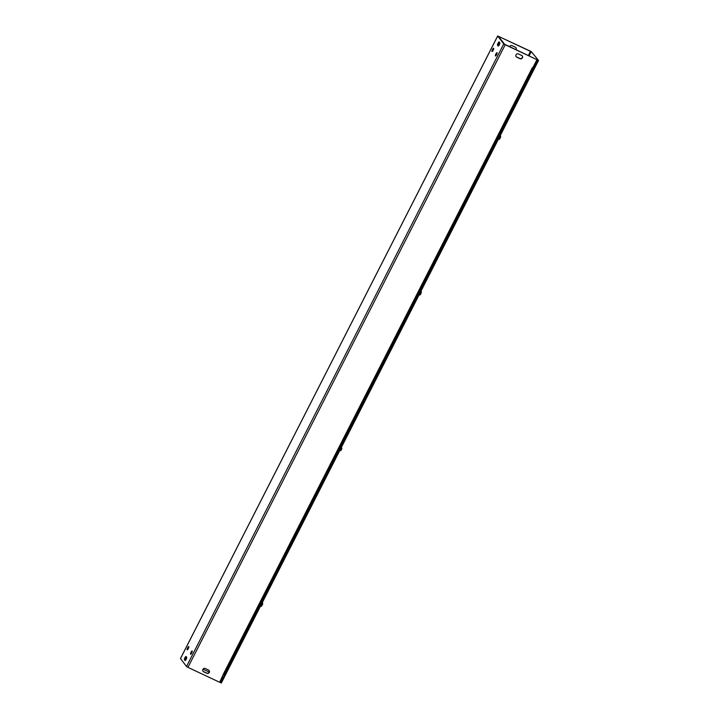 <?xml version="1.0" encoding="UTF-8"?>
<svg xmlns="http://www.w3.org/2000/svg" width="719" height="719" viewBox="0 0 719 719"><rect width="100%" height="100%" fill="white"/><g stroke="black" fill="none" stroke-linecap="round" stroke-linejoin="round"><path stroke-width="1.08" d="M533.345 67.919L224.418 674.323L223.429 674L532.411 67.577L533.408 67.901L533.022 67.37M521.661 55.453A1.833 1.762 -37.6 0 1 522.21 58.176A1.833 1.762 -37.6 0 1 520.008 58.697L516.79 57.187A1.833 1.762 -37.6 0 1 516.242 54.455A1.833 1.762 -37.6 0 1 518.444 53.943L521.661 55.453M516.089 56.576A1.833 1.762 142.4 0 0 516.637 56.981L519.855 58.491A1.833 1.762 142.4 0 0 522.201 55.857M208.51 670.045A1.833 1.762 -37.6 0 1 209.058 672.768A1.833 1.762 -37.6 0 1 206.856 673.281L203.639 671.771A1.833 1.762 -37.6 0 1 203.091 669.047A1.833 1.762 -37.6 0 1 205.292 668.526L208.51 670.045M202.938 671.169A1.833 1.762 142.4 0 0 203.486 671.573L206.704 673.083A1.833 1.762 142.4 0 0 209.058 670.45M515.784 49.584A1.833 1.762 142.4 0 0 515.847 47.589M509.591 46.672A1.833 1.762 -37.6 0 1 512.081 45.674L515.298 47.184A1.833 1.762 -37.6 0 1 516.008 49.692M499.184 41.972L499.813 42.772A1.833 0.458 115.2 0 1 499.346 44.695A1.833 0.458 115.2 0 1 498.204 46.052A1.833 0.458 115.2 0 1 498.159 46.016L497.539 45.207A1.833 0.458 115.2 0 1 497.997 43.293A1.833 0.458 115.2 0 1 499.139 41.927A1.833 0.458 115.2 0 1 499.184 41.972M499.579 42.484A1.833 0.458 -64.8 0 0 498.582 44.165A1.833 0.458 -64.8 0 0 498.339 45.594L498.564 45.881M186.464 657.004A1.833 0.458 -64.8 0 0 185.466 658.685A1.833 0.458 -64.8 0 0 185.223 660.114L185.448 660.41M185.044 660.545L184.423 659.736A1.833 0.458 115.2 0 1 184.882 657.813A1.833 0.458 115.2 0 1 186.023 656.456A1.833 0.458 115.2 0 1 186.068 656.492L186.688 657.301A1.833 0.458 115.2 0 1 186.23 659.224A1.833 0.458 115.2 0 1 185.089 660.581A1.833 0.458 115.2 0 1 185.044 660.545L185.143 660.59M188.558 648.008A1.833 0.458 -64.8 0 0 188.207 648.763M187.156 649.814A1.833 0.458 115.2 0 1 187.614 647.891A1.833 0.458 115.2 0 1 188.764 646.534A1.833 0.458 115.2 0 1 188.396 648.385A1.833 0.458 115.2 0 1 187.201 649.85A1.833 0.458 115.2 0 1 187.156 649.814M191.973 652.439A1.833 0.458 -64.8 0 0 191.613 653.194M190.571 654.254A1.833 0.458 115.2 0 1 191.029 652.331A1.833 0.458 115.2 0 1 192.171 650.974A1.833 0.458 115.2 0 1 191.802 652.825A1.833 0.458 115.2 0 1 190.616 654.29A1.833 0.458 115.2 0 1 190.571 654.254M493.414 49.692A1.833 0.458 -64.8 0 0 493.063 50.447M492.012 51.507A1.833 0.458 115.2 0 1 492.47 49.584A1.833 0.458 115.2 0 1 493.611 48.227A1.833 0.458 115.2 0 1 493.252 50.078A1.833 0.458 115.2 0 1 492.057 51.543A1.833 0.458 115.2 0 1 492.012 51.507M496.829 54.132A1.833 0.458 -64.8 0 0 496.469 54.887M495.418 55.938A1.833 0.458 115.2 0 1 495.885 54.015A1.833 0.458 115.2 0 1 497.027 52.658A1.833 0.458 115.2 0 1 496.658 54.509A1.833 0.458 115.2 0 1 495.472 55.974A1.833 0.458 115.2 0 1 495.418 55.938M528.474 55.552L530.433 51.193L497.71 36.004L503.758 43.868L505.196 44.74L536.949 59.659L532.815 67.766M530.586 51.4L498.51 36.363L504.567 44.245L536.949 59.659M209.202 672.076L203.001 669.164M223.429 674L219.699 682.295L187.956 667.376L186.518 666.504L180.505 658.568M538.558 60.414L531.233 51.57L538.558 60.414L221.308 683.05L219.906 681.891M529.067 55.83L531.233 51.57M537.749 60.037L220.499 682.673M498.294 139.423L499.543 139.198L500.496 137.329L500.649 136.125L500.109 135.873M498.635 138.767L499.543 139.198M499.588 136.898L500.496 137.329M418.988 295.087L420.229 294.853L421.181 292.984L421.334 291.779L420.795 291.528M419.321 294.431L420.229 294.853M420.273 292.561L421.181 292.984M339.674 450.741L340.923 450.516L341.876 448.647L341.489 447.182M340.006 450.085L340.923 450.516M340.959 448.216L341.876 448.647M260.359 606.405L261.608 606.171L262.561 604.302L262.714 603.097L262.174 602.846M260.7 605.749L261.608 606.171M261.653 603.87L262.561 604.302M497.539 45.207L498.339 45.594M184.423 659.736L185.223 660.114M505.196 44.74L187.956 667.376M497.71 36.004L180.469 658.64M186.518 666.504L503.758 43.868M224.418 674.323L533.408 67.901M497.692 35.95L180.442 658.586"/></g></svg>
